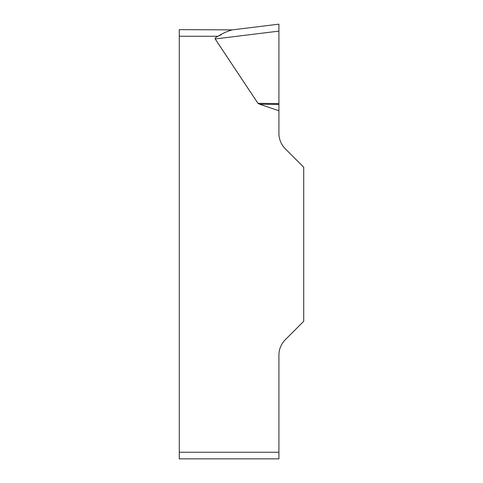 <?xml version="1.0" encoding="UTF-8"?>
<svg xmlns="http://www.w3.org/2000/svg" width="483" height="483" viewBox="0 0 483 483"><rect width="100%" height="100%" fill="white"/><g stroke="black" fill="none" stroke-linecap="round" stroke-linejoin="round"><path stroke-width="0.72" d="M278.914 110.746L278.914 133.296A22.013 22.013 0 0 0 285.362 148.855L303.722 167.215L303.722 321.286L285.362 339.646A22.013 22.013 0 0 0 278.914 355.21L278.914 458.85L179.278 458.85L179.278 29.65L232.323 29.874C227.674 31.057 222.929 33.188 218.093 36.255A70.494 6.605 173 0 0 215.164 38.942L257.94 103.302L259.582 104.213L278.914 110.746L278.914 104.479L259.582 104.213M179.278 36.255L218.093 36.255L221.311 34.661M179.278 458.85L278.914 458.85M215.164 38.942L278.914 31.117L278.914 24.15L278.914 104.479M232.323 29.874L278.914 24.15L232.323 29.874M179.278 452.245L278.914 452.245M278.914 103.597L257.94 103.302"/></g></svg>

